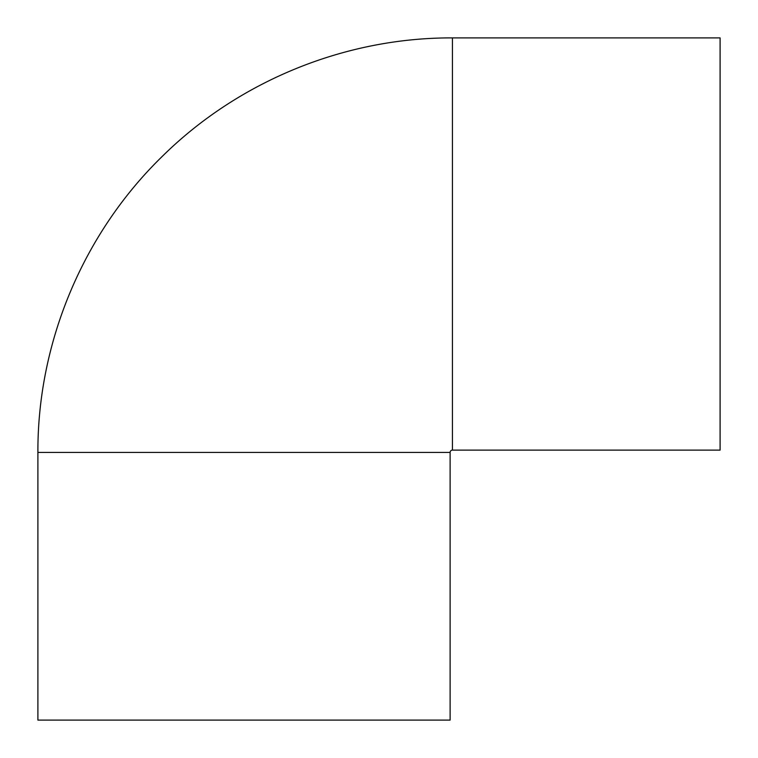 <?xml version="1.0" encoding="UTF-8"?>
<svg xmlns="http://www.w3.org/2000/svg" width="758" height="758" viewBox="0 0 758 758"><rect width="100%" height="100%" fill="white"/><g stroke="black" fill="none" stroke-linecap="round" stroke-linejoin="round"><path stroke-width="1.14" d="M452.441 450.119L452.441 37.9L720.1 37.9L720.1 450.119L452.441 450.119A2.321 2.321 0 0 0 450.119 452.441L450.119 720.1L37.9 720.1L37.9 452.441L450.119 452.441M452.441 37.9C344.862 37.474 238.003 81.248 161.625 157.02C83.077 233.71 37.445 342.673 37.9 452.441"/></g></svg>
